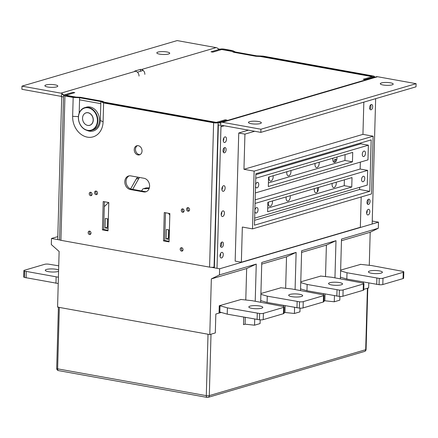 <?xml version="1.0" encoding="UTF-8"?>
<svg xmlns="http://www.w3.org/2000/svg" width="438" height="438" viewBox="0 0 438 438"><rect width="100%" height="100%" fill="white"/><g stroke="black" fill="none" stroke-linecap="round" stroke-linejoin="round"><path stroke-width="0.66" d="M86.034 112.889L86.051 112.884A6.461 5.201 73.6 0 1 86.051 112.884A6.461 5.201 73.6 0 1 88.043 112.785A6.461 5.201 73.6 0 1 93.102 118.829A6.461 5.201 73.6 0 1 89.675 125.29A6.461 5.201 73.6 0 1 82.864 120.554A6.461 5.201 73.6 0 1 86.034 112.889A6.461 5.201 73.6 0 1 88.033 112.79A6.461 5.201 73.6 0 1 93.113 118.829A6.461 5.201 73.6 0 1 89.691 125.284A6.461 5.201 73.6 0 1 89.681 125.29L89.691 125.284M168.734 229.89L168.504 238.097M325.029 294.013L324.837 300.78L323.912 301.048L324.837 300.78L334.282 301.782L339.8 300.161L339.904 296.449M368.774 283.008L368.637 287.919L363.775 289.348L367.411 288.281A2.152 0.476 -178.4 0 0 367.794 288.023M340.397 278.825L341.509 239.06L378.312 228.253L370.192 232.277L369.272 265.308M211.362 267.306L219.624 268.795L378.481 222.165L372.24 221.037M378.481 222.165L378.312 228.253M325.516 276.602L326.392 245.132L335.99 240.681L334.95 277.845M334.282 301.782L334.451 295.71M341.465 240.708L370.192 232.277M57.811 236.619L51.487 238.475L51.317 244.568L59.125 251.461L57.575 307.104L209.786 334.555L211.34 278.907L219.454 274.889L256.257 264.087L246.66 268.538L245.784 300.008M219.624 268.795L219.454 274.889M51.487 238.475L59.754 239.964M340.644 270.104L360.627 264.382M363.326 282.028L363.299 283.145L363.326 282.028M58.407 307.257L56.699 368.424A2.152 2.152 0 0 0 58.473 370.603L207.147 397.414A2.152 1.188 -79.8 0 0 207.47 397.392A2.152 1.736 -106.4 0 0 208.132 397.359A2.152 1.736 -106.4 0 0 209.298 395.613L211.012 334.194L215.304 332.935L215.835 314.035L215.304 332.935L209.786 334.555M260.172 319.855L260.068 323.567L254.549 325.188L245.105 324.186L243.517 324.651L243.731 317.139L243.517 324.651L245.105 324.186L245.296 317.419M254.549 325.188L254.719 319.121M255.217 301.251L256.257 264.087M260.665 302.236L261.776 262.466L296.121 252.381L286.529 256.838L285.647 288.303M211.34 278.907L246.66 268.538M221.261 312.442L215.835 314.035L219.055 313.088L219.257 305.74L241.026 299.493M294.588 307.416L294.418 313.482L284.974 312.48L285.16 305.719M295.086 289.551L296.121 252.381M294.418 313.482L299.937 311.861L300.041 308.155M300.534 290.531L301.645 250.76L335.99 240.681M261.732 264.114L286.529 256.838M260.911 293.515L280.895 287.788M283.594 305.434L283.561 306.556L283.594 305.434M284.974 312.48L284.043 312.754L284.974 312.48M301.596 252.414L326.392 245.132M300.775 281.809L320.758 276.088M323.463 293.728L323.43 294.851L323.463 293.728M361.191 196.974L360.348 227.284L241.36 262.214L242.34 227.043L252.518 228.877L254.133 171.132L373.116 136.202L371.506 193.946L252.518 228.877M363.841 102.136L362.943 134.367L373.116 136.202M241.36 262.214L235.162 261.097L238.743 133.01L248.483 130.146M254.675 131.263L244.935 134.127L243.955 169.298L254.133 171.132M244.935 134.127L238.743 133.01M243.955 169.298L362.943 134.367M371.189 139.892L369.754 191.335L254.445 225.187L255.885 173.738L371.189 139.892M254.582 220.325L359.576 189.501L369.754 191.335M255.858 174.653L360.852 143.828L368.374 145.186L367.964 159.886L255.349 192.944M360.879 142.919L360.852 143.828M255.759 178.244L368.374 145.186M257.079 187.853A2.803 1.544 -79.8 0 1 256.657 187.88A2.803 1.544 -79.8 0 1 255.639 184.852A2.803 1.544 -79.8 0 1 257.654 182.367A2.803 1.544 -79.8 0 1 258.727 185.028A2.803 1.544 -79.8 0 1 257.079 187.853M363.797 156.525A2.803 1.544 -79.8 0 1 363.381 156.552A2.803 1.544 -79.8 0 1 362.357 153.524A2.803 1.544 -79.8 0 1 364.372 151.039A2.803 1.544 -79.8 0 1 365.445 153.7A2.803 1.544 -79.8 0 1 363.797 156.525M268.571 177.089L352.721 152.386L352.459 161.836L268.308 186.539L268.571 177.089M255.157 199.848L360.145 169.03L367.668 170.382L367.258 185.082L254.642 218.14M360.343 162.126L360.145 169.03M255.053 203.446L367.668 170.382M256.378 213.054A2.803 1.544 -79.8 0 1 255.956 213.082A2.803 1.544 -79.8 0 1 254.932 210.048A2.803 1.544 -79.8 0 1 256.947 207.568A2.803 1.544 -79.8 0 1 258.02 210.224A2.803 1.544 -79.8 0 1 256.378 213.054M363.097 181.726A2.803 1.544 -79.8 0 1 362.675 181.748A2.803 1.544 -79.8 0 1 361.657 178.72A2.803 1.544 -79.8 0 1 363.671 176.24A2.803 1.544 -79.8 0 1 364.745 178.896A2.803 1.544 -79.8 0 1 363.097 181.726M267.607 211.735L267.87 202.285L352.021 177.582L351.752 187.031L267.607 211.735M359.636 187.322L359.576 189.501M344.394 179.821L344.23 185.674L351.752 187.031M344.23 185.674L267.706 208.143M272.409 200.954A3.663 2.015 -79.8 0 1 270.295 206.232A3.663 2.015 -79.8 0 1 268.45 202.115M290.191 195.731A3.663 2.015 -79.8 0 1 288.084 201.015A3.663 2.015 -79.8 0 1 286.238 196.892M318.404 187.448A3.663 2.015 -79.8 0 1 316.296 192.731A3.663 2.015 -79.8 0 1 314.451 188.614M336.192 182.23A3.663 2.015 -79.8 0 1 334.084 187.508A3.663 2.015 -79.8 0 1 332.234 183.391M345.1 154.625L344.936 160.478L352.459 161.836M344.936 160.478L268.412 182.942M290.898 170.535A3.663 2.015 -79.8 0 1 288.79 175.813A3.663 2.015 -79.8 0 1 286.939 171.696M273.109 175.758A3.663 2.015 -79.8 0 1 271.002 181.036A3.663 2.015 -79.8 0 1 269.156 176.919M319.11 162.252A3.663 2.015 -79.8 0 1 317.002 167.535A3.663 2.015 -79.8 0 1 315.152 163.412M336.899 157.028A3.663 2.015 -79.8 0 1 334.785 162.312A3.663 2.015 -79.8 0 1 332.94 158.195M63.51 96.94L61.419 96.563L61.473 94.46L220.768 123.188L220.708 125.284L218.053 124.808M100.8 103.664L79.557 99.831M143.231 70.458L137.406 72.171M374.912 77.154L218.272 48.908M95.988 194.625A1.829 1.473 73.6 0 1 94.548 192.912A1.829 1.473 73.6 0 1 95.522 191.083A1.829 1.473 73.6 0 1 97.45 192.424A1.829 1.473 73.6 0 1 96.552 194.598A1.829 1.473 73.6 0 1 95.988 194.625M96.185 191.077A1.829 1.473 -106.4 0 0 95.851 192.895A1.829 1.473 -106.4 0 0 97.116 194.242M181.666 247.722A1.747 1.407 73.6 0 1 183.035 249.353A1.747 1.407 73.6 0 1 182.109 251.1A1.747 1.407 73.6 0 1 180.27 249.819A1.747 1.407 73.6 0 1 181.129 247.749A1.747 1.407 73.6 0 1 181.666 247.722M181.792 247.755A1.747 1.407 -106.4 0 0 181.496 249.457A1.747 1.407 -106.4 0 0 182.668 250.739M182.75 208.877A1.747 1.407 73.6 0 1 184.119 210.508A1.747 1.407 73.6 0 1 183.194 212.255A1.747 1.407 73.6 0 1 181.354 210.974A1.747 1.407 73.6 0 1 182.213 208.904A1.747 1.407 73.6 0 1 182.75 208.877M182.881 208.904A1.747 1.407 -106.4 0 0 182.58 210.612A1.747 1.407 -106.4 0 0 183.757 211.888M89.631 231.127A1.747 1.407 73.6 0 1 91 232.759A1.747 1.407 73.6 0 1 90.075 234.505A1.747 1.407 73.6 0 1 88.235 233.224A1.747 1.407 73.6 0 1 89.089 231.154A1.747 1.407 73.6 0 1 89.631 231.127M89.757 231.154A1.747 1.407 -106.4 0 0 89.462 232.863A1.747 1.407 -106.4 0 0 90.633 234.138M90.715 192.282A1.747 1.407 73.6 0 1 92.084 193.914A1.747 1.407 73.6 0 1 91.159 195.655A1.747 1.407 73.6 0 1 89.319 194.379A1.747 1.407 73.6 0 1 90.179 192.304A1.747 1.407 73.6 0 1 90.715 192.282M90.841 192.309A1.747 1.407 -106.4 0 0 90.546 194.018A1.747 1.407 -106.4 0 0 91.717 195.293M129.215 175.857A7.003 5.634 -106.4 0 0 126.166 183.018A7.003 5.634 -106.4 0 0 131.597 189.172L144.874 191.565A7.003 5.634 -106.4 0 0 146.407 191.598M144.025 178.277A7.003 5.634 73.6 0 1 149.522 184.825A7.003 5.634 73.6 0 1 145.81 191.822A7.003 5.634 73.6 0 1 143.648 191.926L130.371 189.534A7.003 5.634 73.6 0 1 124.879 182.991A7.003 5.634 73.6 0 1 128.591 175.994A7.003 5.634 73.6 0 1 130.754 175.884L144.025 178.277M164.283 212.534L169.856 213.536L169.068 241.886L163.489 240.878L164.283 212.534M165.493 212.748L164.715 240.517L169.084 241.305M164.715 240.517L163.489 240.878M103.22 201.518L108.794 202.526L108.005 230.875L102.426 229.868L103.22 201.518M104.43 201.737L103.658 229.507L108.022 230.295M103.658 229.507L102.426 229.868M63.554 95.325A3.23 0.717 -178.4 0 1 64.129 94.942L73.026 92.33L74.794 92.648L65.903 95.26L66.171 95.599L73.929 96.995L80.368 97.285L102.558 101.287L105.317 102.656L214.844 122.41L216.345 122.388L225.236 119.777L227.004 120.094L218.113 122.706A3.23 0.717 -178.4 0 1 213.618 122.766L103.62 102.93L103.089 121.83A18.527 14.914 73.6 0 1 87.365 137.143A18.527 14.914 73.6 0 1 72.648 116.338L73.173 97.444L64.944 95.96A3.23 0.717 -178.4 0 1 63.554 95.325L59.524 239.69A3.23 0.717 1.6 0 0 60.915 240.32L209.583 267.131A3.23 0.717 1.6 0 0 214.078 267.07L214.385 266.977M137.433 145.646A4.741 3.816 -106.4 0 0 135.703 151.022A4.741 3.816 -106.4 0 0 140.067 154.614M188.22 207.672A1.829 1.473 -106.4 0 0 187.886 209.49A1.829 1.473 -106.4 0 0 189.15 210.837M220.259 254.248A2.228 1.226 -79.8 0 1 220.024 255.557M221.414 212.775A2.228 1.226 -79.8 0 1 221.179 214.083M222.121 187.579A2.228 1.226 -79.8 0 1 221.885 188.887M223.484 138.758A2.228 1.226 -79.8 0 1 223.249 140.067M138.266 145.69A4.741 3.816 73.6 0 1 141.983 150.119A4.741 3.816 73.6 0 1 139.47 154.855A4.741 3.816 73.6 0 1 134.477 151.384A4.741 3.816 73.6 0 1 136.804 145.761A4.741 3.816 73.6 0 1 138.266 145.69M188.022 211.22A1.829 1.473 73.6 0 1 186.588 209.506A1.829 1.473 73.6 0 1 187.557 207.678A1.829 1.473 73.6 0 1 189.484 209.019A1.829 1.473 73.6 0 1 188.586 211.193A1.829 1.473 73.6 0 1 188.022 211.22M86.861 130.343A12.932 10.408 -106.4 0 0 100.329 120.461L100.86 101.561L103.62 102.93M73.173 97.444L79.612 97.729L79.185 113.124M79.612 97.729L100.86 101.561M335.842 159.306A1.829 1.473 -106.4 0 0 335.738 161.655M334.741 162.323A1.829 1.473 73.6 0 1 334.21 160.56A1.829 1.473 73.6 0 1 335.174 159.312A1.829 1.473 73.6 0 1 336.685 159.859M230.93 51.191L230.941 50.901L221.688 49.527L212.791 52.138L211.023 51.815L219.914 49.204A3.23 0.717 -178.4 0 1 224.409 49.144L232.644 50.627L235.398 51.996L256.646 55.829L263.085 56.119L373.083 75.955A3.23 0.717 -178.4 0 1 374.474 76.584A3.23 0.717 -178.4 0 1 373.899 76.973L365.007 79.585L363.233 79.267L372.13 76.655L371.857 76.316L371.851 76.606M223.183 49.505L223.177 49.795M230.941 50.901L233.7 52.275L255.896 56.278L262.329 56.562L371.857 76.316M262.329 56.562L262.324 56.852M366.841 211.215A2.228 1.226 -79.8 0 1 366.606 212.523M219.564 305.647L227.404 307.865L259.641 313.498A3.23 0.717 1.6 0 0 263.386 313.334L283.627 307.394A3.23 0.717 1.6 0 0 284.202 307.005A3.23 0.717 1.6 0 0 283.435 306.518L251.938 300.66L240.725 299.439M259.794 306.003A7.003 1.555 -178.4 0 1 262.805 307.366A7.003 1.555 -178.4 0 1 255.765 308.724A7.003 1.555 -178.4 0 1 248.811 306.978A7.003 1.555 -178.4 0 1 252.584 305.708A7.003 1.555 -178.4 0 1 259.794 306.003M220.007 305.729L219.832 312.031L227.229 314.161L259.466 319.8A3.23 0.717 1.6 0 0 263.211 319.636L283.452 313.69A3.23 0.717 1.6 0 0 284.027 313.301L284.202 307.005M219.832 312.031L219.088 311.894M219.219 307.115A2.65 0.586 1.6 0 0 219.975 306.923M219.986 306.43A2.65 0.586 1.6 0 0 219.246 306.195M257.287 313.252L257.111 319.548M227.404 307.865L227.229 314.161M58.473 370.603A2.152 1.188 -79.8 0 1 57.624 368.845L206.298 395.651A2.152 0.476 -178.4 0 0 209.298 395.613L365.697 349.699A2.152 1.736 -106.4 0 1 364.531 351.446L208.132 397.359A2.152 2.152 0 0 1 207.147 397.414A2.152 1.188 -79.8 0 1 206.298 395.651L208.017 334.232L59.344 307.427A2.152 0.476 -178.4 0 1 58.418 307.005M340.863 277.331L340.435 277.457M300.994 289.036L300.572 289.157M261.125 300.736L260.703 300.862M369.896 109.095A2.694 1.484 100.2 0 0 370.657 104.885M369.628 107.6A2.694 1.484 -79.8 0 1 371.638 104.501A2.694 1.484 -79.8 0 1 372.623 107.414A2.694 1.484 -79.8 0 1 370.685 109.801A2.694 1.484 -79.8 0 1 369.628 107.6M367.252 203.796A2.694 1.484 100.2 0 0 368.013 199.586M366.984 202.301A2.694 1.484 -79.8 0 1 368.993 199.197A2.694 1.484 -79.8 0 1 369.979 202.115A2.694 1.484 -79.8 0 1 368.04 204.502A2.694 1.484 -79.8 0 1 366.984 202.301M392.059 84.862A6.461 1.434 -178.4 0 1 384.799 85.218A6.461 1.434 -178.4 0 1 380.288 83.724A6.461 1.434 -178.4 0 1 386.787 82.47A6.461 1.434 -178.4 0 1 393.209 84.085A6.461 1.434 -178.4 0 1 392.059 84.862M260.84 132.375L416.012 86.823L416.1 83.674L377.605 76.732A4.845 3.904 -106.4 0 0 376.105 76.803L220.933 122.361A4.845 3.904 73.6 0 1 222.433 122.284L260.928 129.226L260.84 132.375L222.345 125.432A1.615 1.303 -106.4 0 0 221.842 125.46A1.615 1.303 -106.4 0 0 220.971 126.768L217.018 268.324M372.158 224.021L375.656 98.67M214.363 267.848L218.316 126.292A4.845 3.904 73.6 0 1 218.546 124.896M219.75 123.001A4.845 3.904 73.6 0 1 220.933 122.361M220.057 256.372A2.852 1.571 100.2 0 0 220.615 254.215A2.852 1.571 100.2 0 0 220.577 253.493M223.27 254.697A2.852 1.571 -79.8 0 1 221.135 257.982A2.852 1.571 -79.8 0 1 220.095 254.894A2.852 1.571 -79.8 0 1 222.148 252.365A2.852 1.571 -79.8 0 1 223.27 254.697M221.212 214.905A2.852 1.571 100.2 0 0 221.77 212.748A2.852 1.571 100.2 0 0 221.732 212.019M224.426 213.224A2.852 1.571 -79.8 0 1 222.296 216.509A2.852 1.571 -79.8 0 1 221.256 213.421A2.852 1.571 -79.8 0 1 223.309 210.892A2.852 1.571 -79.8 0 1 224.426 213.224M221.918 189.703A2.852 1.571 100.2 0 0 222.477 187.546A2.852 1.571 100.2 0 0 222.438 186.823M225.132 188.028A2.852 1.571 -79.8 0 1 222.997 191.313A2.852 1.571 -79.8 0 1 221.962 188.225A2.852 1.571 -79.8 0 1 224.01 185.696A2.852 1.571 -79.8 0 1 225.132 188.028M223.281 140.883A2.852 1.571 100.2 0 0 223.84 138.726A2.852 1.571 100.2 0 0 223.802 138.003M226.495 139.207A2.852 1.571 -79.8 0 1 224.365 142.492A2.852 1.571 -79.8 0 1 223.325 139.404A2.852 1.571 -79.8 0 1 225.378 136.875A2.852 1.571 -79.8 0 1 226.495 139.207M260.188 123.571A6.461 1.434 -178.4 0 1 252.934 123.927A6.461 1.434 -178.4 0 1 248.423 122.432A6.461 1.434 -178.4 0 1 254.921 121.184A6.461 1.434 -178.4 0 1 261.344 122.793A6.461 1.434 -178.4 0 1 260.188 123.571M223.309 152.128A2.694 1.484 100.2 0 0 224.07 147.918M223.041 150.634A2.694 1.484 -79.8 0 1 225.055 147.529A2.694 1.484 -79.8 0 1 226.035 150.448A2.694 1.484 -79.8 0 1 224.097 152.835A2.694 1.484 -79.8 0 1 223.041 150.634M220.67 246.621A2.694 1.484 100.2 0 0 221.431 242.406M220.402 245.121A2.694 1.484 -79.8 0 1 222.416 242.022A2.694 1.484 -79.8 0 1 223.396 244.935A2.694 1.484 -79.8 0 1 221.458 247.322A2.694 1.484 -79.8 0 1 220.402 245.121M366.644 213.344A2.852 1.571 100.2 0 0 367.164 210.459M260.928 129.226L416.1 83.674M366.606 212.616A2.852 1.571 -79.8 0 1 368.736 209.331A2.852 1.571 -79.8 0 1 369.776 212.419A2.852 1.571 -79.8 0 1 367.723 214.948A2.852 1.571 -79.8 0 1 366.606 212.616M300.753 282.614L307.137 284.454L339.379 290.093A3.23 0.717 1.6 0 0 343.124 289.929L363.359 283.988A3.23 0.717 1.6 0 0 363.934 283.6A3.23 0.717 1.6 0 0 363.173 283.107L331.67 277.254L320.457 276.033M339.527 282.592A7.003 1.555 -178.4 0 1 342.538 283.961A7.003 1.555 -178.4 0 1 335.497 285.319A7.003 1.555 -178.4 0 1 328.544 283.567A7.003 1.555 -178.4 0 1 332.316 282.302A7.003 1.555 -178.4 0 1 339.527 282.592M300.577 288.916L306.961 290.755L339.198 296.395A3.23 0.717 1.6 0 0 342.943 296.225L363.184 290.285A3.23 0.717 1.6 0 0 363.759 289.896L363.934 283.6M337.019 289.846L336.844 296.143M307.137 284.454L306.961 290.755M317.369 191.921L317.49 187.721M57.723 239.602L61.692 97.521A1.079 0.865 -106.4 0 0 60.838 96.311L21.9 89.292L21.988 86.138L60.926 93.163A4.309 3.466 73.6 0 1 63.368 94.8M218.743 49.554A4.309 3.466 -106.4 0 0 216.098 47.611L177.16 40.586L21.988 86.138M139.021 76.075A4.309 3.466 -106.4 0 0 135.599 71.241L134.712 71.082L140.543 69.368L141.425 69.527A4.309 3.466 73.6 0 1 144.847 74.367M54.739 87.222A6.461 1.434 -178.4 0 1 48.175 87.074A6.461 1.434 -178.4 0 1 44.879 85.728A6.461 1.434 -178.4 0 1 51.383 84.479A6.461 1.434 -178.4 0 1 57.8 86.089A6.461 1.434 -178.4 0 1 54.739 87.222M166.67 54.361A6.461 1.434 -178.4 0 1 160.111 54.219A6.461 1.434 -178.4 0 1 156.815 52.872A6.461 1.434 -178.4 0 1 163.314 51.618A6.461 1.434 -178.4 0 1 169.736 53.233A6.461 1.434 -178.4 0 1 169.61 53.496A6.461 1.434 -178.4 0 1 166.67 54.361M140.543 69.368L140.489 71.268M169.134 239.46L166.133 238.918L166.396 229.468L169.396 230.01M169.178 237.9L168.406 238.124M168.635 229.873L168.4 238.25L166.133 238.918M169.813 215.146L168.504 213.295M108.071 228.45L105.071 227.908L105.334 218.458L108.334 219M108.115 226.884L107.343 227.114M107.573 218.863L107.337 227.24L105.071 227.908M108.569 202.487L104.293 206.654M146.593 187.864A2.152 1.736 -106.4 0 0 146.128 187.918L143.368 188.729A2.152 1.736 73.6 0 1 143.834 188.674L146.593 187.864A40.285 32.423 -106.4 0 0 149.347 187.853M130.633 188.904L136.218 179.005L138.977 178.195A5.814 4.681 73.6 0 1 139.487 177.461M138.977 178.195L132.676 189.369M149.183 188.395A40.285 32.423 73.6 0 1 143.834 188.674M138.096 177.209A5.814 4.681 -106.4 0 0 136.218 179.005M143.368 188.729A2.152 1.736 73.6 0 0 142.47 189.473L141.622 190.979M260.889 294.32L267.268 296.159L299.51 301.798A3.23 0.717 1.6 0 0 303.255 301.629L323.496 295.688A3.23 0.717 1.6 0 0 324.071 295.3A3.23 0.717 1.6 0 0 323.304 294.812L291.801 288.96L280.594 287.733M299.663 294.298A7.003 1.555 -178.4 0 1 302.674 295.661A7.003 1.555 -178.4 0 1 295.634 297.019A7.003 1.555 -178.4 0 1 288.675 295.272A7.003 1.555 -178.4 0 1 292.447 294.002A7.003 1.555 -178.4 0 1 299.663 294.298M260.709 300.616L267.092 302.461L299.335 308.095A3.23 0.717 1.6 0 0 303.08 307.93L323.321 301.99A3.23 0.717 1.6 0 0 323.896 301.601L324.071 295.3M297.15 301.547L296.975 307.848M267.268 296.159L267.092 302.461M58.725 265.822L48.432 264.141A3.23 0.717 1.6 0 0 44.687 264.306L24.451 270.246A3.23 0.717 1.6 0 0 23.876 270.635A3.23 0.717 1.6 0 0 24.637 271.122L58.407 277.221M58.572 271.308A7.003 1.555 -178.4 0 1 48.284 271.637A7.003 1.555 -178.4 0 1 45.267 270.273A7.003 1.555 -178.4 0 1 50.775 268.91A7.003 1.555 -178.4 0 1 58.61 269.978M23.876 270.635L23.696 276.936A3.23 0.717 1.6 0 0 24.462 277.424L58.232 283.517M56.141 276.98L55.965 283.276M26.258 271.593L26.083 277.889M340.622 270.914L347.005 272.754L379.242 278.393A3.23 0.717 1.6 0 0 382.987 278.223L403.228 272.283A3.23 0.717 1.6 0 0 403.803 271.894A3.23 0.717 1.6 0 0 403.037 271.407L371.539 265.548L360.326 264.328M379.396 270.892A7.003 1.555 -178.4 0 1 382.407 272.255A7.003 1.555 -178.4 0 1 375.366 273.613A7.003 1.555 -178.4 0 1 368.413 271.867A7.003 1.555 -178.4 0 1 372.18 270.596A7.003 1.555 -178.4 0 1 379.396 270.892M340.446 277.21L346.825 279.05L379.067 284.689A3.23 0.717 1.6 0 0 382.812 284.525L403.053 278.584A3.23 0.717 1.6 0 0 403.628 278.196L403.803 271.894M376.883 278.141L376.707 284.443M347.005 272.754L346.825 279.05M86.571 125.049A6.515 5.245 -106.4 0 0 89.763 125.323A6.515 5.245 -106.4 0 0 92.96 117.592A6.515 5.245 -106.4 0 0 86.094 112.812A6.515 5.245 -106.4 0 0 83.554 114.772M84.014 128.788A11.525 9.275 73.6 0 1 82.415 109.111A11.525 9.275 73.6 0 1 97.356 119.3A11.525 9.275 73.6 0 1 84.014 128.788M91.449 130.382L93.048 129.916A11.848 9.537 -106.4 0 0 98.857 115.856A11.848 9.537 -106.4 0 0 86.374 107.179L84.775 107.644A11.848 9.537 -106.4 0 0 78.38 117.198A11.848 9.537 -106.4 0 0 84.085 129.007A11.848 9.537 -106.4 0 0 91.449 130.382A11.848 9.537 -106.4 0 0 97.263 116.327A11.848 9.537 -106.4 0 0 84.775 107.644M144.874 191.565L143.648 191.926M131.597 189.172L130.371 189.534M218.113 122.706L214.078 267.07M209.583 267.131L213.618 122.766M64.944 95.96L60.915 240.32M103.089 121.83L100.329 120.461M72.648 116.338L78.413 116.601M283.627 307.394L283.452 313.69M263.386 313.334L263.211 319.636M259.641 313.498L259.466 319.8M59.344 307.427L57.624 368.845A2.152 0.476 1.6 0 1 56.699 368.424M364.531 351.446A2.152 2.152 0 0 0 366.08 349.442A2.152 0.476 -178.4 0 1 365.697 349.699L367.411 288.281M222.433 122.284L377.605 76.732M220.971 126.768L224.311 125.788M363.359 283.988L363.184 290.285M343.124 289.929L342.943 296.225M339.379 290.093L339.198 296.395M216.098 47.611L141.425 69.527M135.599 71.241L60.926 93.163M323.496 295.688L323.321 301.99M303.255 301.629L303.08 307.93M299.51 301.798L299.335 308.095M24.637 271.122L24.462 277.424M403.228 272.283L403.053 278.584M382.987 278.223L382.812 284.525M379.242 278.393L379.067 284.689M374.474 76.584L374.463 77.077M366.08 349.442L367.789 288.171"/></g></svg>
